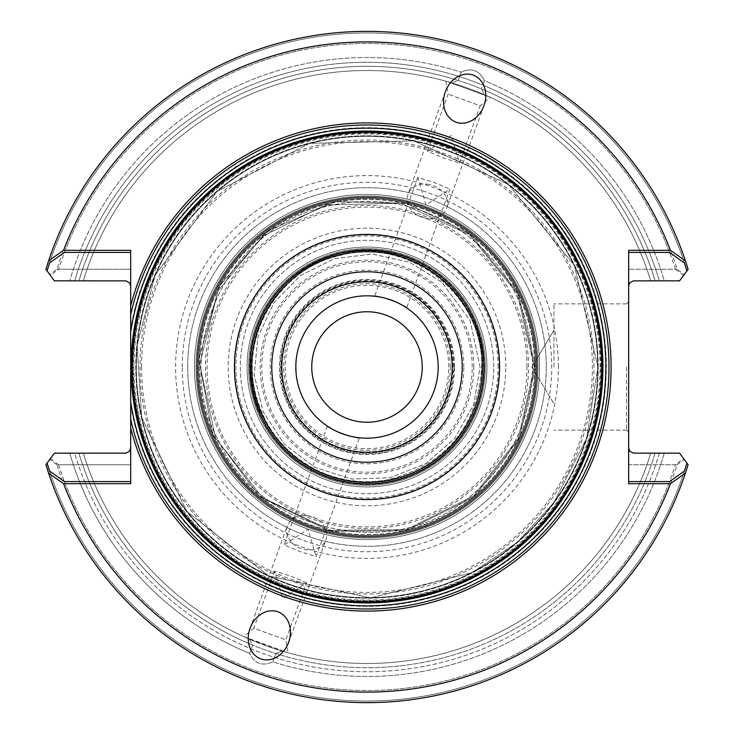 <?xml version="1.0" encoding="UTF-8"?>
<svg xmlns="http://www.w3.org/2000/svg" width="734" height="734" viewBox="0 0 734 734"><rect width="100%" height="100%" fill="white"/><g stroke="black" fill="none" stroke-linecap="round" stroke-linejoin="round"><path stroke-width="0.55" stroke-dasharray="3.67 2.75" d="M438.18 367A71.18 71.18 0 0 1 367 438.18A71.18 71.18 0 0 1 295.82 367A71.18 71.18 0 0 1 367 295.82A71.18 71.18 0 0 1 438.18 367A71.18 71.18 0 0 0 331.41 305.362A71.18 71.18 0 0 0 331.41 428.638A71.18 71.18 0 0 0 438.18 367A71.18 71.18 0 0 1 367 438.18A71.18 71.18 0 0 1 295.82 367A71.18 71.18 0 0 1 367 295.82A71.18 71.18 0 0 1 438.18 367M182.271 367A184.729 184.729 0 0 1 459.365 207.025A184.729 184.729 0 0 1 459.365 526.975A184.729 184.729 0 0 1 182.271 367M537.967 367A170.967 170.967 0 0 0 281.517 218.934A170.967 170.967 0 0 0 281.517 515.066A170.967 170.967 0 0 0 537.967 367A170.967 170.967 0 0 1 367 537.967A170.967 170.967 0 0 1 196.033 367A170.967 170.967 0 0 1 367 196.033A170.967 170.967 0 0 1 537.967 367A170.967 170.967 0 0 0 281.517 218.934A170.967 170.967 0 0 0 281.517 515.066A170.967 170.967 0 0 0 537.967 367A170.967 170.967 0 0 0 281.517 218.934A170.967 170.967 0 0 0 281.517 515.066A170.967 170.967 0 0 0 537.967 367A170.967 170.967 0 0 0 281.517 218.934A170.967 170.967 0 0 0 281.517 515.066A170.967 170.967 0 0 0 537.967 367A170.967 170.967 0 0 0 281.517 218.934A170.967 170.967 0 0 0 281.517 515.066A170.967 170.967 0 0 0 537.967 367M526.92 367A159.92 159.92 0 0 0 287.04 228.503A159.92 159.92 0 0 0 287.04 505.497A159.92 159.92 0 0 0 526.92 367M499.12 367A132.12 132.12 0 0 0 300.94 252.579A132.12 132.12 0 0 0 300.94 481.421A132.12 132.12 0 0 0 499.12 367M535.343 367A168.343 168.343 0 0 0 282.829 221.209A168.343 168.343 0 0 0 282.829 512.791A168.343 168.343 0 0 0 535.343 367A168.343 168.343 0 0 0 282.829 221.209A168.343 168.343 0 0 0 282.829 512.791A168.343 168.343 0 0 0 535.343 367L518.176 292.939L470.173 233.981L406.297 203.309L335.456 201.639L268.048 230.806L219.484 285.902L198.85 359.073L212.502 433.858L259.698 496.707L330.282 531.288L406.297 530.691L474.302 496.707L519.323 438.675L535.343 367L518.176 292.939L470.173 233.981L406.297 203.309L335.456 201.639L268.048 230.806L219.484 285.902L198.85 359.073L212.502 433.858L259.698 496.707L330.282 531.288L406.297 530.691L474.302 496.707L519.323 438.675L535.343 367M248.633 367A118.367 118.367 0 0 1 367 248.633A118.367 118.367 0 0 1 485.367 367A118.367 118.367 0 0 1 367 485.367A118.367 118.367 0 0 1 248.633 367M422.233 367A55.233 55.233 0 0 0 339.383 319.162A55.233 55.233 0 0 0 339.383 414.838A55.233 55.233 0 0 0 422.233 367A55.233 55.233 0 0 0 339.383 319.162A55.233 55.233 0 0 0 339.383 414.838A55.233 55.233 0 0 0 422.233 367A55.233 55.233 0 0 0 339.383 319.162A55.233 55.233 0 0 0 339.383 414.838A55.233 55.233 0 0 0 422.233 367M454.557 367A87.557 87.557 0 0 0 323.217 291.169A87.557 87.557 0 0 0 323.217 442.831A87.557 87.557 0 0 0 454.557 367M472.21 367A105.21 105.21 0 0 0 314.391 275.883A105.21 105.21 0 0 0 314.391 458.117A105.21 105.21 0 0 0 472.21 367M482.733 367A115.733 115.733 0 0 0 309.133 266.772A115.733 115.733 0 0 0 309.133 467.228A115.733 115.733 0 0 0 482.733 367A115.733 115.733 0 0 0 309.133 266.772A115.733 115.733 0 0 0 309.133 467.228A115.733 115.733 0 0 0 482.733 367C484.633 293.416 408.636 236.027 341.75 254.056C269.525 268.249 230.1 354.944 262.277 416.279C276.232 444.822 298.068 464.695 327.795 475.889C367.486 488.872 404.195 483.055 437.932 458.447C466.962 434.867 481.899 404.388 482.733 367C484.633 293.416 408.636 236.027 341.75 254.056C269.525 268.249 230.1 354.944 262.277 416.279C276.232 444.822 298.068 464.695 327.795 475.889C367.486 488.872 404.195 483.055 437.932 458.447C466.962 434.867 481.899 404.388 482.733 367M485.367 367A118.367 118.367 0 0 0 307.821 264.497A118.367 118.367 0 0 0 307.821 469.503A118.367 118.367 0 0 0 485.367 367A118.367 118.367 0 0 0 307.821 264.497A118.367 118.367 0 0 0 307.821 469.503A118.367 118.367 0 0 0 485.367 367A118.367 118.367 0 0 0 307.821 264.497A118.367 118.367 0 0 0 307.821 469.503A118.367 118.367 0 0 0 485.367 367A118.367 118.367 0 0 0 307.821 264.497A118.367 118.367 0 0 0 307.821 469.503A118.367 118.367 0 0 0 485.367 367A118.367 118.367 0 0 0 307.821 264.497A118.367 118.367 0 0 0 307.821 469.503A118.367 118.367 0 0 0 485.367 367M141.579 367A225.421 225.421 0 0 1 479.706 171.784A225.421 225.421 0 0 1 479.706 562.216A225.421 225.421 0 0 1 141.579 367M453.805 367A86.805 86.805 0 0 0 323.602 291.829A86.805 86.805 0 0 0 323.602 442.171A86.805 86.805 0 0 0 453.805 367A86.805 86.805 0 0 0 323.602 291.829A86.805 86.805 0 0 0 323.602 442.171A86.805 86.805 0 0 0 453.805 367M463.796 367A96.796 96.796 0 0 0 318.602 283.168A96.796 96.796 0 0 0 318.602 450.832A96.796 96.796 0 0 0 463.796 367M600.063 367A233.063 233.063 0 0 0 250.468 165.159A233.063 233.063 0 0 0 250.468 568.841A233.063 233.063 0 0 0 600.063 367M553.959 367L553.959 303.876L553.959 367M597.678 367A230.678 230.678 0 0 0 251.661 167.224A230.678 230.678 0 0 0 251.661 566.776A230.678 230.678 0 0 0 597.678 367A230.678 230.678 0 0 0 251.661 167.224A230.678 230.678 0 0 0 251.661 566.776A230.678 230.678 0 0 0 597.678 367A230.678 230.678 0 0 0 251.661 167.224A230.678 230.678 0 0 0 251.661 566.776A230.678 230.678 0 0 0 597.678 367A230.678 230.678 0 0 0 251.661 167.224A230.678 230.678 0 0 0 251.661 566.776A230.678 230.678 0 0 0 597.678 367A230.678 230.678 0 0 0 251.661 167.224A230.678 230.678 0 0 0 251.661 566.776A230.678 230.678 0 0 0 597.678 367A230.678 230.678 0 0 0 251.661 167.224A230.678 230.678 0 0 0 251.661 566.776A230.678 230.678 0 0 0 597.678 367M306.628 582.75L290.875 576.135L274.571 571.089L282.737 598.595L306.628 582.75L285.829 639.883L253.781 628.212L243.725 636.644L249.367 639.158L252.643 645.103L249.633 653.37C254.625 663.729 262.359 666.545 272.828 661.811A309.491 309.491 0 0 0 664.252 453.172L679.592 453.172L688.107 464.659L679.592 453.172L686.932 463.081L679.592 453.172L650.691 453.172A296.49 296.49 0 0 1 83.309 453.172A296.49 296.49 0 0 0 650.691 453.172L659.316 453.172A304.757 304.757 0 0 1 74.684 453.172L54.408 453.172L47.068 463.081A334.053 334.053 0 0 0 686.932 463.081L679.592 453.172L659.316 453.172A304.757 304.757 0 0 1 74.684 453.172L54.408 453.172L47.068 463.081A334.053 334.053 0 0 0 686.932 463.081A334.053 334.053 0 0 1 47.068 463.081L50.362 458.64L58.592 464.741L130.689 464.741L130.689 269.259L58.592 269.259L50.362 275.36L47.068 270.919L54.408 280.828L74.684 280.828A304.757 304.757 0 0 1 659.316 280.828L650.691 280.828A296.49 296.49 0 0 0 83.309 280.828A296.49 296.49 0 0 1 650.691 280.828L659.316 280.828A304.757 304.757 0 0 0 74.684 280.828L126.019 280.865L129.542 282.81L130.689 286.095L130.689 252.423L130.689 314.868M626.561 367L626.561 430.124L626.561 367M628.662 250.322L628.662 481.577L628.662 252.423L628.662 286.095L629.809 282.81L633.332 280.865L679.592 280.828L659.316 280.828L679.592 280.828L686.932 270.919A334.053 334.053 0 0 0 47.068 270.919L54.408 280.828L83.309 280.828L54.408 280.828L45.893 269.341L54.408 280.828L126.019 280.865L129.542 282.81L130.689 286.095L130.689 250.322M684.226 274.571L688.107 269.341A335.631 335.631 0 0 0 45.893 269.341L49.774 274.571L56.931 269.259A325.107 325.107 0 0 1 677.069 269.259L684.226 274.571L679.592 280.828L686.932 270.919A334.053 334.053 0 0 0 47.068 270.919A334.053 334.053 0 0 1 686.932 270.919L679.592 280.828L664.252 280.828A309.491 309.491 0 0 0 484.367 80.63C479.375 70.271 471.641 67.455 461.172 72.189C471.65 67.464 479.385 70.28 484.367 80.63L481.357 88.897L484.367 80.63A309.491 309.491 0 0 1 664.252 280.828L679.592 280.828L688.107 269.341L679.592 280.828L633.332 280.865L629.809 282.81L628.662 286.095L628.662 269.259L628.662 464.741L675.408 464.741L683.638 458.64M130.689 419.132L130.689 481.577L130.689 447.905L129.542 451.19L126.019 453.135L69.748 453.172A309.491 309.491 0 0 0 249.633 653.37C254.615 663.719 262.35 666.536 272.828 661.811A309.491 309.491 0 0 0 664.252 453.172L633.928 453.172L630.203 451.63L628.662 447.905L629.809 451.19L633.332 453.135L679.592 453.172L684.226 459.429L677.069 464.741A325.107 325.107 0 0 1 56.931 464.741L130.689 464.741L130.689 269.259L130.689 286.095L130.689 269.259L56.931 269.259M684.427 262.946A334.053 334.053 0 0 0 49.573 262.946M669.564 252.423A323.529 323.529 0 0 0 64.436 252.423M49.573 471.054A334.053 334.053 0 0 0 684.427 471.054M64.436 481.577A323.529 323.529 0 0 0 669.564 481.577M628.662 367L628.662 301.766L628.662 367M50.362 275.36L49.774 274.571M243.734 636.653L288.095 652.801L249.367 639.158A296.49 296.49 0 0 1 83.309 453.172A296.49 296.49 0 0 0 249.367 639.158L252.643 645.103A300.701 300.701 0 0 1 78.914 453.172A300.701 300.701 0 0 0 655.086 453.172L650.691 453.172L655.086 453.172A300.701 300.701 0 0 1 78.914 453.172A300.701 300.701 0 0 0 252.643 645.103L249.633 653.37A309.491 309.491 0 0 1 69.748 453.172L54.408 453.172L45.893 464.659L50.362 458.64M683.638 275.36L675.408 269.259L628.662 269.259L677.069 269.259M675.408 269.259A323.529 323.529 0 0 0 58.592 269.259M56.931 464.741L49.774 459.429L54.408 453.172L126.019 453.135L129.542 451.19L130.689 447.905L130.689 483.678M58.592 464.741A323.529 323.529 0 0 0 675.408 464.741M600.834 367A233.834 233.834 0 0 0 250.083 164.489A233.834 233.834 0 0 0 250.083 569.511A233.834 233.834 0 0 0 600.834 367A233.834 233.834 0 0 1 367 600.834A233.834 233.834 0 0 1 133.166 367A233.834 233.834 0 0 1 367 133.166A233.834 233.834 0 0 1 600.834 367M359.394 437.767C359.587 440.235 325.612 427.867 327.336 426.105C325.602 427.867 359.568 440.235 359.394 437.767L316.143 556.583L299.839 551.518L284.095 544.912L308.005 529.076L316.143 556.583M406.664 307.895C408.398 306.133 374.423 293.765 374.606 296.233C374.413 293.765 408.379 306.124 406.664 307.895L449.905 189.088L425.995 204.924L417.848 177.454L434.161 182.472L449.905 189.088M539.545 367A172.545 172.545 0 0 0 280.727 217.567A172.545 172.545 0 0 0 280.727 516.433A172.545 172.545 0 0 0 539.545 367A172.545 172.545 0 0 0 280.727 217.567A172.545 172.545 0 0 0 280.727 516.433A172.545 172.545 0 0 0 539.545 367A172.545 172.545 0 0 0 280.727 217.567A172.545 172.545 0 0 0 280.727 516.433A172.545 172.545 0 0 0 539.545 367A172.545 172.545 0 0 0 280.727 217.567A172.545 172.545 0 0 0 280.727 516.433A172.545 172.545 0 0 0 539.545 367A172.545 172.545 0 0 0 280.727 217.567A172.545 172.545 0 0 0 280.727 516.433A172.545 172.545 0 0 0 539.545 367A172.545 172.545 0 0 0 280.727 217.567A172.545 172.545 0 0 0 280.727 516.433A172.545 172.545 0 0 0 539.545 367M528.498 367A161.498 161.498 0 0 0 286.251 227.136A161.498 161.498 0 0 0 286.251 506.864A161.498 161.498 0 0 0 528.498 367M505.79 367A138.79 138.79 0 0 0 297.6 246.798A138.79 138.79 0 0 0 297.6 487.202A138.79 138.79 0 0 0 505.79 367M536.921 367A169.921 169.921 0 0 0 282.039 219.842A169.921 169.921 0 0 0 282.039 514.158A169.921 169.921 0 0 0 536.921 367A169.921 169.921 0 0 0 282.039 219.842A169.921 169.921 0 0 0 282.039 514.158A169.921 169.921 0 0 0 536.921 367M486.945 367A119.945 119.945 0 0 0 307.032 263.13A119.945 119.945 0 0 0 307.032 470.87A119.945 119.945 0 0 0 486.945 367A119.945 119.945 0 0 0 307.032 263.13A119.945 119.945 0 0 0 307.032 470.87A119.945 119.945 0 0 0 486.945 367A119.945 119.945 0 0 0 307.032 263.13A119.945 119.945 0 0 0 307.032 470.87A119.945 119.945 0 0 0 486.945 367A119.945 119.945 0 0 0 307.032 263.13A119.945 119.945 0 0 0 307.032 470.87A119.945 119.945 0 0 0 486.945 367A119.945 119.945 0 0 0 307.032 263.13A119.945 119.945 0 0 0 307.032 470.87A119.945 119.945 0 0 0 486.945 367A119.945 119.945 0 0 0 307.032 263.13A119.945 119.945 0 0 0 307.032 470.87A119.945 119.945 0 0 0 486.945 367M452.979 367A85.979 85.979 0 0 0 324.006 292.536A85.979 85.979 0 0 0 324.006 441.464A85.979 85.979 0 0 0 452.979 367M473.788 367A106.788 106.788 0 0 0 313.601 274.516A106.788 106.788 0 0 0 313.601 459.484A106.788 106.788 0 0 0 473.788 367M484.312 367A117.312 117.312 0 0 0 308.344 265.405A117.312 117.312 0 0 0 308.344 468.595A117.312 117.312 0 0 0 484.312 367A117.312 117.312 0 0 0 308.344 265.405A117.312 117.312 0 0 0 308.344 468.595A117.312 117.312 0 0 0 484.312 367M558.4 367A191.4 191.4 0 0 0 271.296 201.244A191.4 191.4 0 0 0 271.296 532.756A191.4 191.4 0 0 0 558.4 367M452.227 367A85.227 85.227 0 0 0 324.391 293.196A85.227 85.227 0 0 0 324.391 440.804A85.227 85.227 0 0 0 452.227 367M490.266 97.347L489.092 96.815L490.266 97.347L480.219 105.788L448.171 94.117L480.219 105.788L459.429 162.92L451.327 135.423L427.399 151.222L443.116 157.856L459.429 162.92M274.571 571.08L253.781 628.212L285.829 639.883L288.104 652.801M282.168 651.095L286.866 652.453L282.168 651.095L275.837 653.544L272.828 661.811L275.837 653.544L282.168 651.095A296.49 296.49 0 0 0 650.691 453.172A296.49 296.49 0 0 1 282.168 651.095A296.49 296.49 0 0 0 650.691 453.172A296.49 296.49 0 0 1 83.309 453.172A296.49 296.49 0 0 0 249.367 639.158M447.134 81.547L489.092 96.815L447.134 81.547M489.092 96.815L484.633 94.842L481.357 88.897L484.633 94.842L489.092 96.815M458.163 80.456L461.172 72.189A309.491 309.491 0 0 0 69.748 280.828A309.491 309.491 0 0 1 461.172 72.189L458.163 80.456L451.832 82.905L458.163 80.456A300.701 300.701 0 0 0 78.914 280.828L83.309 280.828L78.914 280.828A300.701 300.701 0 0 1 655.086 280.828L650.691 280.828L655.086 280.828A300.701 300.701 0 0 0 78.914 280.828A300.701 300.701 0 0 1 458.163 80.456M427.307 184.17A20.515 16.809 -160 0 1 446.584 208.328A20.515 16.809 -160 0 1 421.564 217.099A20.515 16.809 -160 0 1 408.031 194.29A20.515 16.809 -160 0 1 427.307 184.17M306.693 515.552A20.515 16.809 20 0 1 312.436 516.901A20.515 16.809 20 0 1 325.969 539.71A20.515 16.809 20 0 1 300.949 548.481A20.515 16.809 20 0 1 287.416 525.672A20.515 16.809 20 0 1 306.693 515.552M49.774 459.429L45.893 464.659A335.631 335.631 0 0 0 688.107 464.659A335.631 335.631 0 0 1 45.893 464.659A335.631 335.631 0 0 0 688.107 464.659L684.226 459.429M484.633 94.842A296.49 296.49 0 0 1 650.691 280.828A296.49 296.49 0 0 0 484.633 94.842A296.49 296.49 0 0 1 650.691 280.828A296.49 296.49 0 0 0 83.309 280.828A296.49 296.49 0 0 1 451.832 82.905A296.49 296.49 0 0 0 83.309 280.828A296.49 296.49 0 0 1 451.832 82.905M688.107 269.341A335.631 335.631 0 0 0 45.893 269.341A335.631 335.631 0 0 1 688.107 269.341M677.069 464.741L628.662 464.741L628.662 447.905L628.662 483.678M602.412 367A235.412 235.412 0 0 0 249.294 163.122A235.412 235.412 0 0 0 249.294 570.878A235.412 235.412 0 0 0 602.412 367A235.412 235.412 0 0 0 249.294 163.122A235.412 235.412 0 0 0 249.294 570.878A235.412 235.412 0 0 0 602.412 367M593.999 367A226.999 226.999 0 0 0 253.505 170.416A226.999 226.999 0 0 0 253.505 563.584A226.999 226.999 0 0 0 593.999 367M187.711 367A179.289 179.289 0 0 0 367 546.289A179.289 179.289 0 0 0 546.289 367A179.289 179.289 0 0 0 367 187.711A179.289 179.289 0 0 0 187.711 367M534.609 367A167.609 167.609 0 0 0 283.196 221.842A167.609 167.609 0 0 0 283.196 512.158A167.609 167.609 0 0 0 534.609 367A167.609 167.609 0 0 0 283.196 221.842A167.609 167.609 0 0 0 283.196 512.158A167.609 167.609 0 0 0 534.609 367A167.609 167.609 0 0 0 283.196 221.842A167.609 167.609 0 0 0 283.196 512.158A167.609 167.609 0 0 0 534.609 367A167.609 167.609 0 0 0 283.196 221.842A167.609 167.609 0 0 0 283.196 512.158A167.609 167.609 0 0 0 534.609 367M493.679 367A126.679 126.679 0 0 0 303.656 257.295A126.679 126.679 0 0 0 303.656 476.705A126.679 126.679 0 0 0 493.679 367A126.679 126.679 0 0 0 303.656 257.295A126.679 126.679 0 0 0 303.656 476.705A126.679 126.679 0 0 0 493.679 367M484.477 367A117.477 117.477 0 0 0 367 249.523A117.477 117.477 0 0 0 249.523 367A117.477 117.477 0 0 0 367 484.477A117.477 117.477 0 0 0 484.477 367A117.477 117.477 0 0 0 308.262 265.268A117.477 117.477 0 0 0 308.262 468.732A117.477 117.477 0 0 0 484.477 367M450.3 367A83.3 83.3 0 0 0 325.355 294.857A83.3 83.3 0 0 0 325.355 439.143A83.3 83.3 0 0 0 450.3 367M482.009 367A115.009 115.009 0 0 0 309.5 267.405A115.009 115.009 0 0 0 309.5 466.595A115.009 115.009 0 0 0 482.009 367A115.009 115.009 0 0 0 309.5 267.405A115.009 115.009 0 0 0 309.5 466.595A115.009 115.009 0 0 0 482.009 367A115.009 115.009 0 0 0 309.5 267.405A115.009 115.009 0 0 0 309.5 466.595A115.009 115.009 0 0 0 482.009 367A115.009 115.009 0 0 0 309.5 267.405A115.009 115.009 0 0 0 309.5 466.595A115.009 115.009 0 0 0 482.009 367M537.077 367A170.077 170.077 0 0 0 281.957 219.705A170.077 170.077 0 0 0 281.957 514.295A170.077 170.077 0 0 0 537.077 367A170.077 170.077 0 0 0 281.957 219.705A170.077 170.077 0 0 0 281.957 514.295A170.077 170.077 0 0 0 537.077 367M482.467 367A115.467 115.467 0 0 0 309.262 267.002A115.467 115.467 0 0 0 309.262 466.998A115.467 115.467 0 0 0 482.467 367M498.083 367A131.083 131.083 0 0 0 301.454 253.478A131.083 131.083 0 0 0 301.454 480.522A131.083 131.083 0 0 0 498.083 367M130.689 404.948A239.339 239.339 0 0 0 386.029 605.578A239.339 239.339 0 0 0 606.339 367A239.339 239.339 0 0 0 386.029 128.422A239.339 239.339 0 0 0 130.689 329.052A239.339 239.339 0 0 1 386.029 128.422A239.339 239.339 0 0 1 606.339 367A239.339 239.339 0 0 1 386.029 605.578A239.339 239.339 0 0 1 130.689 404.948M598.201 367A231.201 231.201 0 0 0 251.395 166.774A231.201 231.201 0 0 0 251.395 567.226A231.201 231.201 0 0 0 598.201 367A231.201 231.201 0 0 0 251.395 166.774A231.201 231.201 0 0 0 251.395 567.226A231.201 231.201 0 0 0 598.201 367M536.187 367A169.187 169.187 0 0 0 282.406 220.475A169.187 169.187 0 0 0 282.406 513.525A169.187 169.187 0 0 0 536.187 367A169.187 169.187 0 0 0 282.406 220.475A169.187 169.187 0 0 0 282.406 513.525A169.187 169.187 0 0 0 536.187 367A169.187 169.187 0 0 0 282.406 220.475A169.187 169.187 0 0 0 282.406 513.525A169.187 169.187 0 0 0 536.187 367A169.187 169.187 0 0 0 282.406 220.475A169.187 169.187 0 0 0 282.406 513.525A169.187 169.187 0 0 0 536.187 367M483.587 367A116.587 116.587 0 0 0 308.711 266.038A116.587 116.587 0 0 0 308.711 467.962A116.587 116.587 0 0 0 483.587 367A116.587 116.587 0 0 0 308.711 266.038A116.587 116.587 0 0 0 308.711 467.962A116.587 116.587 0 0 0 483.587 367A116.587 116.587 0 0 0 308.711 266.038A116.587 116.587 0 0 0 308.711 467.962A116.587 116.587 0 0 0 483.587 367A116.587 116.587 0 0 0 308.711 266.038A116.587 116.587 0 0 0 308.711 467.962A116.587 116.587 0 0 0 483.587 367M546.289 367A179.289 179.289 0 0 0 277.36 211.731A179.289 179.289 0 0 0 277.36 522.269A179.289 179.289 0 0 0 546.289 367M655.086 453.172A300.701 300.701 0 0 1 275.837 653.544A300.701 300.701 0 0 0 655.086 453.172M655.086 280.828A300.701 300.701 0 0 0 481.357 88.897A300.701 300.701 0 0 1 655.086 280.828M448.722 367A81.722 81.722 0 0 0 326.144 296.224A81.722 81.722 0 0 0 326.144 437.776A81.722 81.722 0 0 0 448.722 367M532.71 367C530.719 305.124 503.607 257.579 451.355 224.365C410.095 200.877 366.569 195.372 320.767 207.869C224.925 231.687 171.178 354.164 218.191 439.905C257.12 529.599 386.836 562.198 464.402 501.065C508.57 467.283 531.343 422.591 532.71 367C530.719 305.124 503.607 257.579 451.355 224.365C410.095 200.877 366.569 195.372 320.767 207.869C224.925 231.687 171.178 354.164 218.191 439.905C257.12 529.599 386.836 562.198 464.402 501.065C508.57 467.283 531.343 422.591 532.71 367M480.1 367L470.081 320.455L441.795 282.159L409.563 262.212L372.211 254.019L334.447 258.68L300.518 275.498L274.039 302.573L257.937 337.044L254.184 375.102L263.203 411.921L284.168 444.015L314.969 467.43L351.659 479.063L389.938 477.751L425.582 463.75L454.63 438.51L473.604 404.783L480.1 367L470.081 320.455L441.795 282.159L409.563 262.212L372.211 254.019L334.447 258.68L300.518 275.498L274.039 302.573L257.937 337.044L254.184 375.102L263.203 411.921L284.168 444.015L314.969 467.43L351.659 479.063L389.938 477.751L425.582 463.75L454.63 438.51L473.604 404.783L480.1 367M531.838 367L553.959 403.828L531.838 367L553.959 330.172L531.838 367M626.561 303.876L553.959 303.876L626.561 303.876L628.662 301.766L626.561 303.876M626.561 430.124L553.959 430.124L626.561 430.124L628.662 432.234L626.561 430.124M597.916 367L574.373 265.414L508.534 184.537L413.829 140.882L309.574 143.341L217.035 191.409L155.076 275.296L137.111 345.264L141.644 417.371L186.785 511.378L268.681 575.942L370.624 597.889L471.834 572.749L516.965 542.591L553.812 502.726L586.613 438.354L597.916 367L574.373 265.414L508.534 184.537L413.829 140.882L309.574 143.341L217.035 191.409L155.076 275.296L137.111 345.264L141.644 417.371L186.785 511.378L268.681 575.942L370.624 597.889L471.834 572.749L516.965 542.591L553.812 502.726L586.613 438.354L597.916 367M417.839 177.454L374.606 296.233M534.288 367L517.231 293.407L469.531 234.816L400.92 203.19L325.401 204.97L262.405 236.44L217.943 291.049L199.731 364.376L215.631 438.226L262.405 497.56L330.511 530.26L406.049 529.664L473.632 495.9L518.369 438.226L534.288 367L517.231 293.407L469.531 234.816L400.92 203.19L325.401 204.97L262.405 236.44L217.943 291.049L199.731 364.376L215.631 438.226L262.405 497.56L330.511 530.26L406.049 529.664L473.632 495.9L518.369 438.226L534.288 367M481.678 367C484.256 294.857 407.719 235.486 338.484 255.918C285.232 267.396 242.046 326.841 254.349 388.488C262.488 426.105 283.764 453.529 318.171 470.769C340.677 481.146 364.11 484.11 388.488 479.651C446.437 464.338 477.504 426.784 481.678 367C484.256 294.857 407.719 235.486 338.484 255.918C285.232 267.396 242.046 326.841 254.349 388.488C262.488 426.105 283.764 453.529 318.171 470.769C340.677 481.146 364.11 484.11 388.488 479.651C446.437 464.338 477.504 426.784 481.678 367M445.896 81.199L448.171 94.117L427.39 151.213M327.336 426.105L284.095 544.912M445.382 91.658L408.031 194.29M483.945 105.687L446.584 208.328M288.618 642.342L325.969 539.71M250.055 628.313L287.416 525.672"/><path stroke-width="1.1" d="M422.233 367A55.233 55.233 0 0 0 339.383 319.162A55.233 55.233 0 0 0 339.383 414.838A55.233 55.233 0 0 0 422.233 367M130.689 428.161A244.092 244.092 0 0 0 506.432 567.345A244.092 244.092 0 0 0 506.432 166.655A244.092 244.092 0 0 0 130.689 305.839L130.689 332.364A238.834 238.834 0 0 1 496.303 166.196A238.834 238.834 0 0 1 496.303 567.804A238.834 238.834 0 0 1 130.689 401.636L130.689 419.132A241.991 241.991 0 0 0 502.836 567.272A241.991 241.991 0 0 0 502.836 166.728A241.991 241.991 0 0 0 130.689 314.868L130.689 401.636A238.834 238.834 0 0 0 496.303 567.804A238.834 238.834 0 0 0 496.303 166.196A238.834 238.834 0 0 0 130.689 332.364L130.689 483.678L63.555 483.678L48.6 473.164A335.631 335.631 0 0 0 685.4 473.164L688.107 464.659L679.592 453.172L633.332 453.135L629.809 451.19L628.662 447.905L629.809 451.19L633.332 453.135L679.592 453.172L686.932 463.081L684.427 471.054L669.564 481.577L628.662 481.577M130.689 252.423L64.436 252.423L49.573 262.946L47.068 270.919L54.408 280.828L126.019 280.865L129.542 282.81L130.689 286.095L129.542 282.81L126.019 280.865L54.408 280.828L45.893 269.341L48.6 260.836A335.631 335.631 0 0 1 685.4 260.836L688.107 269.341L679.592 280.828L633.332 280.865L629.809 282.81L628.662 286.095L629.809 282.81L633.332 280.865L679.592 280.828L686.932 270.919L684.427 262.946L669.564 252.423L628.662 252.423M130.689 481.577L64.436 481.577L49.573 471.054L47.068 463.081L54.408 453.172L126.019 453.135L129.542 451.19L130.689 447.905L129.542 451.19L126.019 453.135L54.408 453.172L45.893 464.659L48.6 473.164M438.18 367A71.18 71.18 0 0 0 331.41 305.362A71.18 71.18 0 0 0 331.41 428.638A71.18 71.18 0 0 0 438.18 367M452.227 367A85.227 85.227 0 0 0 324.391 293.196A85.227 85.227 0 0 0 324.391 440.804A85.227 85.227 0 0 0 452.227 367M462.218 367A95.218 95.218 0 0 0 319.391 284.535A95.218 95.218 0 0 0 319.391 449.465A95.218 95.218 0 0 0 462.218 367M601.651 367A234.651 234.651 0 0 0 249.679 163.792A234.651 234.651 0 0 0 249.679 570.208A234.651 234.651 0 0 0 601.651 367M456.098 122.211A25.048 20.515 110 0 0 483.945 105.687A25.048 20.515 110 0 0 473.228 75.134A25.048 20.515 110 0 0 445.382 91.658A25.048 20.515 110 0 0 456.098 122.211M277.902 611.789A25.048 20.515 -70 0 0 250.055 628.313A25.048 20.515 -70 0 0 260.772 658.866A25.048 20.515 -70 0 0 288.618 642.342A25.048 20.515 -70 0 0 277.902 611.789M63.555 483.678A325.107 325.107 0 0 0 670.445 483.678L685.4 473.164M685.4 260.836L670.445 250.322A325.107 325.107 0 0 0 63.555 250.322L48.6 260.836M670.445 483.678L628.662 483.678L628.662 250.322L670.445 250.322M63.555 250.322L130.689 250.322L130.689 305.839M602.935 367A235.935 235.935 0 0 0 249.028 162.673A235.935 235.935 0 0 0 249.028 571.327A235.935 235.935 0 0 0 602.935 367A235.935 235.935 0 0 0 249.028 162.673A235.935 235.935 0 0 0 249.028 571.327A235.935 235.935 0 0 0 602.935 367M483.972 367A116.972 116.972 0 0 0 308.519 265.699A116.972 116.972 0 0 0 308.519 468.301A116.972 116.972 0 0 0 483.972 367M499.588 367A132.588 132.588 0 0 0 300.711 252.175A132.588 132.588 0 0 0 300.711 481.825A132.588 132.588 0 0 0 499.588 367"/></g></svg>
